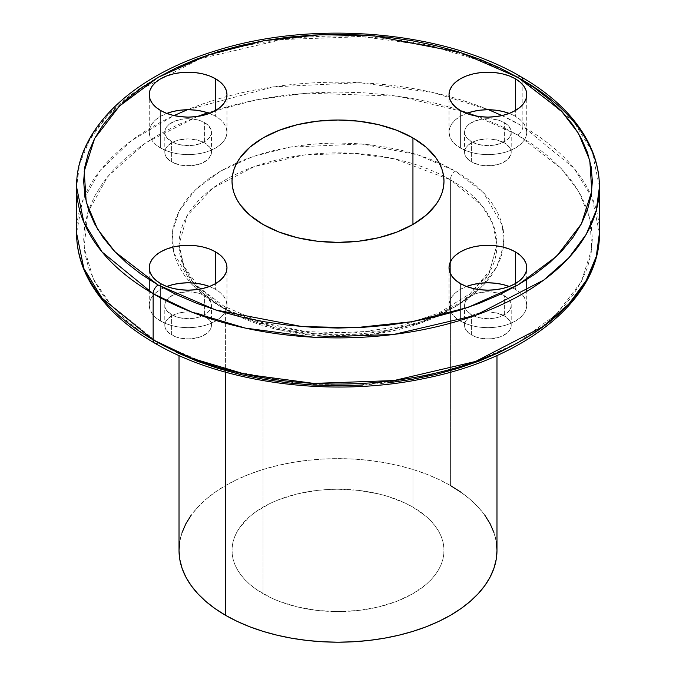 <?xml version="1.0" encoding="UTF-8"?>
<svg xmlns="http://www.w3.org/2000/svg" width="676" height="676" viewBox="0 0 676 676"><rect width="100%" height="100%" fill="white"/><g stroke="black" fill="none" stroke-linecap="round" stroke-linejoin="round"><path stroke-width="0.51" stroke-dasharray="3.38 2.54" d="M599.426 186.965L592.142 151.593L573.899 121.917L522.852 80.241A7.064 4.081 120 0 0 521.39 77.005M154.61 343.078A7.064 4.081 120 0 0 158.142 342.732L215.695 367.651L302.028 384.264L355.246 385.404L412.056 379.38L468.054 365.099L517.858 342.732L556.601 313.977L581.343 281.647L591.779 248.844L589.802 218.12L578.487 191.054L561.029 168.273L517.858 135.048A7.064 4.081 120 0 0 522.852 126.395L573.899 168.071L592.142 197.747L599.426 233.119A261.426 150.934 0 0 0 522.852 126.395L522.852 80.241L522.852 126.395A261.426 150.934 0 0 0 237.96 93.677A261.426 150.934 0 0 0 76.574 233.119L82.185 202.014L100.234 170.369L131.321 140.692L174.019 115.571M220.587 306.676A7.064 4.081 -60 0 1 224.128 306.321A7.064 4.081 -60 0 1 225.59 309.557L194.544 284.216L183.45 266.167L179.022 244.661L187.049 215.855L212.822 188.08L254.337 166.609L303.997 154.998L352.728 153.266L394.353 158.835L450.41 179.757A7.064 4.081 -60 0 1 455.413 171.104L417.836 154.838L361.483 143.988L289.658 147.182L253.103 156.502L220.587 171.104L195.305 189.871L179.157 210.98L172.338 232.392L173.631 252.444L192.415 284.985L220.587 306.676L209.644 299.705L199.944 292.15L191.561 284.081L184.599 275.571L179.106 266.716L175.152 257.59L172.76 248.286L171.957 238.89L172.76 229.494L175.152 220.19L179.106 211.064L184.599 202.2L191.561 193.699L199.944 185.63L209.644 178.075L220.587 171.104L232.662 164.783L245.751 159.181L259.728 154.348L274.456 150.326L289.801 147.157L305.611 144.867L321.725 143.489L338 143.025L354.275 143.489L370.389 144.867L386.199 147.157L401.544 150.326L416.272 154.348L430.249 159.181L443.338 164.783L455.413 171.104L466.355 178.075L476.056 185.63L484.438 193.699L491.401 202.2L496.894 211.064L500.848 220.19L503.24 229.494L504.042 238.89L503.24 248.286L500.848 257.59L496.894 266.716L491.401 275.571L484.438 284.081L476.056 292.15L466.355 299.705L455.413 306.676L443.338 312.988L430.249 318.599L416.272 323.432L401.544 327.454L386.199 330.623L370.389 332.913L354.275 334.29L338 334.755L321.725 334.29L305.611 332.913L289.801 330.623L274.456 327.454L259.728 323.432L245.751 318.599L232.662 312.988L220.587 306.676L258.164 322.942L314.517 333.783L386.342 330.598L422.897 321.277L455.413 306.676L480.695 287.9L496.843 266.8L503.662 245.388L502.369 225.328L483.585 192.795L455.413 171.104A7.064 4.081 120 0 0 450.41 179.757A158.978 91.784 180 0 1 496.978 244.661A158.978 91.784 180 0 1 398.84 329.457A158.978 91.784 180 0 1 225.59 309.557L225.59 372.197L225.59 309.557A158.978 91.784 180 0 1 179.022 244.661A158.978 91.784 180 0 1 277.16 159.857A158.978 91.784 180 0 1 450.41 179.757L450.41 261.781L450.41 179.757L481.456 205.098L492.55 223.148L496.978 244.661L488.951 273.459L463.178 301.234L421.663 322.705L372.003 334.316L323.272 336.048L281.647 330.48L225.59 309.557A7.064 4.081 120 0 0 224.128 306.321A7.064 4.081 120 0 0 220.587 306.676M515.365 116.297A38.862 22.435 0 0 0 509.222 113.416L515.365 116.297L515.365 110.526L515.365 116.297L520.199 119.694L523.782 123.573L525.996 127.789L526.748 132.158A38.862 22.435 0 0 0 515.365 116.297M526.748 132.158A38.862 22.435 0 0 1 502.758 152.894A38.862 22.435 0 0 1 460.407 148.027L455.573 144.63L451.982 140.752L449.768 136.535L449.025 132.158L449.768 127.789L451.982 123.573L455.573 119.694L460.407 116.297L466.541 113.416A38.862 22.435 0 0 0 449.025 132.158A38.862 22.435 0 0 0 460.407 148.027L460.407 110.526L460.407 148.027L466.296 150.816L473.014 152.894L480.298 154.17L487.886 154.601L495.466 154.17L502.758 152.894L509.476 150.816L515.365 148.027L520.199 144.63L523.782 140.752L525.996 136.535L526.748 132.158L526.748 94.665M215.593 116.297A38.862 22.435 0 0 0 209.459 113.416L215.593 116.297L215.593 110.526L215.593 116.297L220.427 119.694L224.018 123.573L226.232 127.789L226.975 132.158A38.862 22.435 0 0 0 215.593 116.297M226.975 132.158A38.862 22.435 0 0 1 202.986 152.894A38.862 22.435 0 0 1 160.635 148.027L155.801 144.63L152.218 140.752L150.004 136.535L149.252 132.158L150.004 127.789L152.218 123.573L155.801 119.694L160.635 116.297L166.778 113.416A38.862 22.435 0 0 0 149.252 132.158A38.862 22.435 0 0 0 160.635 148.027L160.635 110.526L160.635 148.027L166.524 150.816L173.242 152.894L180.534 154.17L188.114 154.601L195.702 154.17L202.986 152.894L209.704 150.816L215.593 148.027L220.427 144.63L224.018 140.752L226.232 136.535L226.975 132.158L226.975 94.665M215.593 289.37A38.862 22.435 0 0 0 209.459 286.48L215.593 289.37L215.593 283.599L215.593 289.37L220.427 292.767L224.018 296.646L226.232 300.854L226.975 305.231A38.862 22.435 0 0 0 215.593 289.37M226.975 305.231A38.862 22.435 0 0 1 202.986 325.959A38.862 22.435 0 0 1 160.635 321.092L155.801 317.695L152.218 313.816L150.004 309.608L149.252 305.231L150.004 300.854L152.218 296.646L155.801 292.767L160.635 289.37L166.778 286.48A38.862 22.435 0 0 0 149.252 305.231A38.862 22.435 0 0 0 160.635 321.092L160.635 283.599L160.635 321.092L166.524 323.889L173.242 325.959L180.534 327.235L188.114 327.666L195.702 327.235L202.986 325.959L209.704 323.889L215.593 321.092L220.427 317.695L224.018 313.816L226.232 309.608L226.975 305.231L226.975 267.73M515.365 289.37A38.862 22.435 0 0 0 509.222 286.48L515.365 289.37L515.365 283.599L515.365 289.37L520.199 292.767L523.782 296.646L525.996 300.854L526.748 305.231A38.862 22.435 0 0 0 515.365 289.37M526.748 305.231A38.862 22.435 0 0 1 502.758 325.959A38.862 22.435 0 0 1 460.407 321.092L455.573 317.695L451.982 313.816L449.768 309.608L449.025 305.231L449.768 300.854L451.982 296.646L455.573 292.767L460.407 289.37L466.541 286.48A38.862 22.435 0 0 0 449.025 305.231A38.862 22.435 0 0 0 460.407 321.092L460.407 283.599L460.407 321.092L466.296 323.889L473.014 325.959L480.298 327.235L487.886 327.666L495.466 327.235L502.758 325.959L509.476 323.889L515.365 321.092L520.199 317.695L523.782 313.816L525.996 309.608L526.748 305.231L526.748 291.398M496.978 550.416A158.978 91.784 0 0 0 450.41 485.512L450.41 261.789L450.41 485.512A158.978 91.784 0 0 0 277.16 465.62A158.978 91.784 0 0 0 179.022 550.416M412.943 507.152A105.98 61.186 0 0 0 297.44 493.886A105.98 61.186 0 0 0 232.02 550.416A105.98 61.186 0 0 0 263.057 593.68L263.057 224.466L263.057 593.68A105.98 61.186 0 0 0 378.56 606.947A105.98 61.186 0 0 0 443.98 550.416A105.98 61.186 0 0 0 412.943 507.152L412.943 224.466L412.943 507.152L426.125 516.422L431.465 521.576L435.919 527.001L439.417 532.654L441.943 538.476L443.473 544.417L443.98 550.416L443.473 556.416L441.943 562.356L439.417 568.178L435.919 573.831L431.465 579.264L426.125 584.41L412.943 593.68L396.88 601.294L378.56 606.947L358.677 610.428L338 611.603L317.323 610.428L297.44 606.947L279.12 601.294L270.763 597.719L256.077 589.235L249.875 584.41L244.535 579.264L240.081 573.831L236.583 568.178L234.057 562.356L232.527 556.416L232.02 550.416L232.527 544.417L234.057 538.476L236.583 532.654L240.081 527.001L249.875 516.422L256.077 511.597L270.763 503.113L279.12 499.539L297.44 493.886L317.323 490.404L327.615 489.525L338 489.23L358.677 490.404L378.56 493.886L387.956 496.454L405.237 503.113L412.943 507.152M504.372 315.903A23.314 13.461 0 0 0 478.963 312.988A23.314 13.461 0 0 0 464.564 325.426A23.314 13.461 0 0 0 471.4 334.941L471.4 314.746A23.314 13.461 180 0 1 464.564 305.231A23.314 13.461 180 0 1 478.963 292.793A23.314 13.461 180 0 1 504.372 295.716L504.372 315.903L504.372 295.716A23.314 13.461 180 0 1 511.2 305.231A23.314 13.461 180 0 1 496.809 317.669A23.314 13.461 180 0 1 471.4 314.746L471.4 334.941A23.314 13.461 0 0 0 496.809 337.856A23.314 13.461 0 0 0 511.2 325.426A23.314 13.461 0 0 0 504.372 315.903L509.425 320.272L510.752 322.798L511.2 325.426L510.752 328.046L509.425 330.572L507.27 332.905L500.84 336.614L492.432 338.625L487.886 338.887L478.963 337.856L474.932 336.614L468.493 332.905L465.012 328.046L464.564 325.426L465.012 322.798L466.339 320.272L468.493 317.94L474.932 314.23L483.332 312.219L487.886 311.957L496.809 312.988L504.372 315.903M204.6 315.903A23.314 13.461 0 0 0 179.191 312.988A23.314 13.461 0 0 0 164.8 325.426A23.314 13.461 0 0 0 171.628 334.941L171.628 314.746A23.314 13.461 180 0 1 164.8 305.231A23.314 13.461 180 0 1 179.191 292.793A23.314 13.461 180 0 1 204.6 295.716L204.6 315.903L204.6 295.716A23.314 13.461 180 0 1 211.436 305.231A23.314 13.461 180 0 1 197.037 317.669A23.314 13.461 180 0 1 171.628 314.746L171.628 334.941A23.314 13.461 0 0 0 197.037 337.856A23.314 13.461 0 0 0 211.436 325.426A23.314 13.461 0 0 0 204.6 315.903L209.661 320.272L210.988 322.798L211.436 325.426L210.988 328.046L209.661 330.572L207.507 332.905L201.068 336.614L192.668 338.625L188.114 338.887L179.191 337.856L175.16 336.614L168.73 332.905L165.248 328.046L164.8 325.426L165.248 322.798L166.575 320.272L168.73 317.94L175.16 314.23L183.568 312.219L188.114 311.957L197.037 312.988L204.6 315.903M204.6 142.839A23.314 13.461 0 0 0 179.191 139.915A23.314 13.461 0 0 0 164.8 152.353A23.314 13.461 0 0 0 171.628 161.877L171.628 141.681A23.314 13.461 180 0 1 164.8 132.158A23.314 13.461 180 0 1 179.191 119.728A23.314 13.461 180 0 1 204.6 122.643L204.6 142.839L204.6 122.643A23.314 13.461 180 0 1 211.436 132.158A23.314 13.461 180 0 1 197.037 144.596A23.314 13.461 180 0 1 171.628 141.681L171.628 161.877A23.314 13.461 0 0 0 197.037 164.792A23.314 13.461 0 0 0 211.436 152.353A23.314 13.461 0 0 0 204.6 142.839L209.661 147.199L210.988 149.726L211.436 152.353L210.988 154.981L207.507 159.832L201.068 163.55L192.668 165.561L183.568 165.561L179.191 164.792L171.628 161.877L166.575 157.508L165.248 154.981L164.8 152.353L165.248 149.726L166.575 147.199L168.73 144.875L175.16 141.157L179.191 139.915L188.114 138.893L197.037 139.915L204.6 142.839M504.372 142.839A23.314 13.461 0 0 0 478.963 139.915A23.314 13.461 0 0 0 464.564 152.353A23.314 13.461 0 0 0 471.4 161.877L471.4 141.681A23.314 13.461 180 0 1 464.564 132.158A23.314 13.461 180 0 1 478.963 119.728A23.314 13.461 180 0 1 504.372 122.643L504.372 142.839L504.372 122.643A23.314 13.461 180 0 1 511.2 132.158A23.314 13.461 180 0 1 496.809 144.596A23.314 13.461 180 0 1 471.4 141.681L471.4 161.877A23.314 13.461 0 0 0 496.809 164.792A23.314 13.461 0 0 0 511.2 152.353A23.314 13.461 0 0 0 504.372 142.839L509.425 147.199L510.752 149.726L511.2 152.353L510.752 154.981L507.27 159.832L500.84 163.55L492.432 165.561L483.332 165.561L478.963 164.792L471.4 161.877L466.339 157.508L465.012 154.981L464.564 152.353L465.012 149.726L466.339 147.199L468.493 144.875L474.932 141.157L478.963 139.915L487.886 138.893L496.809 139.915L504.372 142.839M76.574 186.965A261.426 150.934 180 0 1 237.96 47.523A261.426 150.934 180 0 1 522.852 80.241L483.898 61.727L430.671 45.833L362.218 36.681L282.086 39.529L200.417 58.626L132.158 93.922L107.273 116.002L89.773 139.611L79.726 163.6L76.574 186.965M517.858 342.732L534.623 332.051L549.495 320.475L562.322 308.112L572.995 295.091L581.411 281.52L587.469 267.535L591.137 253.28L592.362 238.89L591.137 224.491L587.469 210.236L581.411 196.26L572.995 182.689L562.322 169.659L549.495 157.297L534.623 145.729L517.858 135.048L499.361 125.373L479.318 116.787L457.905 109.377L435.336 103.217L411.836 98.358L387.627 94.86L362.928 92.739L338 92.037L313.072 92.739L288.373 94.86L264.164 98.358L240.664 103.217L218.095 109.377L196.682 116.787L176.639 125.373L158.142 135.048L141.377 145.729L126.505 157.297L113.678 169.659L103.005 182.689L94.589 196.26L88.531 210.236L84.863 224.491L83.638 238.89L84.863 253.28L88.531 267.535L94.589 281.52L103.005 295.091L113.678 308.112L126.505 320.475L141.377 332.051L158.142 342.732L176.639 352.407M362.928 385.033L387.627 382.92M450.41 485.512L438.851 479.47L426.319 474.104L412.943 469.474L398.84 465.62L384.145 462.587L369.011 460.398L353.582 459.072L338 458.632L322.418 459.072L306.988 460.398L291.855 462.587L277.16 465.62L263.057 469.474L249.681 474.104L237.149 479.47L225.59 485.512L215.112 492.187L205.817 499.42L197.798 507.152L191.122 515.289M182.081 532.511L179.791 541.417M496.209 541.417L493.919 532.511M484.878 515.289L478.202 507.152L470.183 499.42L460.888 492.187M471.4 314.746L466.339 310.385L465.012 307.859L464.564 305.231L465.012 302.603L468.493 297.753L474.932 294.035L478.963 292.793L487.886 291.77L496.809 292.793L500.84 294.035L507.27 297.753L510.752 302.603L511.2 305.231L510.752 307.859L509.425 310.385L507.27 312.709L500.84 316.427L496.809 317.669L487.886 318.692L478.963 317.669L471.4 314.746M171.628 314.746L166.575 310.385L165.248 307.859L164.8 305.231L165.248 302.603L168.73 297.753L175.16 294.035L179.191 292.793L188.114 291.77L197.037 292.793L201.068 294.035L207.507 297.753L210.988 302.603L211.436 305.231L210.988 307.859L209.661 310.385L207.507 312.709L201.068 316.427L197.037 317.669L188.114 318.692L179.191 317.669L171.628 314.746M171.628 141.681L166.575 137.312L165.248 134.786L164.8 132.158L165.248 129.538L166.575 127.012L168.73 124.68L175.16 120.97L183.568 118.959L188.114 118.697L197.037 119.728L201.068 120.97L207.507 124.68L210.988 129.538L211.436 132.158L210.988 134.786L209.661 137.312L207.507 139.645L201.068 143.354L192.668 145.365L188.114 145.627L179.191 144.596L171.628 141.681M471.4 141.681L466.339 137.312L465.012 134.786L464.564 132.158L465.012 129.538L466.339 127.012L468.493 124.68L474.932 120.97L483.332 118.959L487.886 118.697L496.809 119.728L500.84 120.97L507.27 124.68L510.752 129.538L511.2 132.158L510.752 134.786L509.425 137.312L507.27 139.645L500.84 143.354L492.432 145.365L487.886 145.627L478.963 144.596L471.4 141.681M501.981 115.571L522.852 126.395A7.064 4.081 -60 0 1 517.858 135.048L468.95 112.993L398.189 96.203L306.524 93.161L256.534 99.769L207.676 112.774M197.645 116.416L145.399 142.966L107.873 176.326L87.77 212.517L84.094 247.644L93.305 278.977L111.101 305.256L158.142 342.732M187.438 109.732L273.619 86.832L359.708 82.709L432.801 92.46L488.562 109.732M496.978 355.517L496.978 244.661L489.914 270.527L470.04 293.756L438.521 313.208L398.13 326.761L352.483 333.082L305.569 331.561L261.485 322.351L224.128 306.321L199.183 287.579L183.965 266.361L179.022 244.661L179.022 355.517M449.025 132.158L449.025 94.665M149.252 132.158L149.252 94.665M149.252 305.231L149.252 291.398M149.252 279.644L149.252 267.73M449.025 305.231L449.025 267.73M232.02 550.416L232.02 181.202M464.564 325.426L464.564 305.231M164.8 325.426L164.8 305.231M164.8 152.353L164.8 132.158M464.564 152.353L464.564 132.158M511.2 152.353L511.2 132.158M211.436 152.353L211.436 132.158M211.436 325.426L211.436 305.231M511.2 325.426L511.2 305.231M443.98 550.416L443.98 181.202M526.748 279.644L526.748 267.73"/><path stroke-width="1.01" d="M153.148 293.697L192.102 312.211L245.329 328.097L313.782 337.248L393.914 334.409L475.583 315.312L543.842 280.008L568.727 257.928L586.227 234.327L596.274 210.337L599.426 186.965A261.426 150.934 180 0 1 438.04 326.407A261.426 150.934 180 0 1 153.148 293.697L153.148 339.842A7.064 4.081 120 0 0 154.61 343.078A7.064 4.081 -60 0 1 153.148 339.842A261.426 150.934 0 0 0 438.04 372.56A261.426 150.934 0 0 0 599.426 233.119L596.274 256.483L586.227 280.481L568.727 304.082L543.842 326.162L475.583 361.457L393.914 380.563L313.782 383.402L245.329 374.25L192.102 358.356L153.148 339.842L153.148 293.697A261.426 150.934 180 0 1 76.574 186.965L83.858 222.345L102.101 252.013L153.148 293.697A7.064 4.081 -60 0 1 158.142 285.035A7.064 4.081 120 0 0 153.148 293.697M521.39 77.005A7.064 4.081 120 0 0 517.858 77.36L561.029 110.585L578.487 133.358L589.802 160.432L591.779 191.156L581.343 223.959L556.601 256.28L517.858 285.035L468.054 307.403L412.056 321.691L355.246 327.716L302.028 326.576L215.695 309.963L158.142 285.035L176.639 294.719L196.682 303.304L218.095 310.715L240.664 316.875L264.164 321.725L288.373 325.232L313.072 327.345L338 328.054L362.928 327.345L387.627 325.232L411.836 321.725L435.336 316.875L457.905 310.715L479.318 303.304L499.361 294.719L517.858 285.035L534.623 274.363L549.495 262.787L562.322 250.424L572.995 237.394L581.411 223.824L587.469 209.847L591.137 195.592L592.362 181.202L591.137 166.803L587.469 152.548L581.411 138.572L572.995 125.001L562.322 111.971L549.495 99.609L534.623 88.032L517.858 77.36L499.361 67.676L479.318 59.091L457.905 51.68L435.336 45.52L411.836 40.67L387.627 37.163L362.928 35.051L338 34.341L313.072 35.051L288.373 37.163L264.164 40.67L240.664 45.52L218.095 51.68L196.682 59.091L176.639 67.676L158.142 77.36L141.377 88.032L126.505 99.609L113.678 111.971L103.005 125.001L94.589 138.572L88.531 152.548L84.863 166.803L83.638 181.202L84.863 195.592L88.531 209.847L94.589 223.824L103.005 237.394L113.678 250.424L126.505 262.787L141.377 274.363L158.142 285.035L114.971 251.81L97.513 229.037L86.198 201.963L84.221 171.239L94.657 138.436L119.399 106.115L158.142 77.36L207.946 54.993L263.944 40.704L320.754 34.679L373.972 35.82L460.305 52.432L517.858 77.36A7.064 4.081 -60 0 1 521.39 77.005A7.064 4.081 -60 0 1 522.852 80.241A261.426 150.934 180 0 1 599.426 186.965C599.392 171.814 595.75 157.06 588.517 142.704C575.369 117.218 553.002 95.316 521.39 77.005C443.169 30.53 312.819 19.553 215.306 50.92C132.234 76.16 75.923 129.538 76.574 186.965L76.574 233.119A261.426 150.934 0 0 0 153.148 339.842L102.101 298.167L83.858 268.499L76.574 233.119C76.608 248.092 80.165 262.677 87.238 276.881C100.327 302.578 122.787 324.641 154.61 343.078A7.064 4.081 -60 0 0 158.142 342.732M509.222 113.416A38.862 22.435 0 0 0 466.541 113.416M515.365 78.796L515.365 110.526L509.476 113.314L502.758 115.393L495.466 116.669L487.886 117.1L480.298 116.669L473.014 115.393L466.296 113.314L460.407 110.526A38.862 22.435 180 0 1 449.025 94.665A38.862 22.435 180 0 1 473.014 73.938A38.862 22.435 180 0 1 515.365 78.796L520.199 82.202L523.782 86.08L525.996 90.288L526.748 94.665L525.996 99.042L523.782 103.251L520.199 107.129L515.365 110.526L515.365 78.796A38.862 22.435 180 0 1 526.748 94.665A38.862 22.435 180 0 1 502.758 115.393A38.862 22.435 180 0 1 460.407 110.526L455.573 107.129L451.982 103.251L449.768 99.042L449.025 94.665L449.768 90.288L451.982 86.08L455.573 82.202L460.407 78.796L466.296 76.008L473.014 73.938L480.298 72.662L487.886 72.231L495.466 72.662L502.758 73.938L509.476 76.008L515.365 78.796M209.459 113.416A38.862 22.435 0 0 0 166.778 113.416M215.593 78.796L215.593 110.526L209.704 113.314L202.986 115.393L195.702 116.669L188.114 117.1L180.534 116.669L173.242 115.393L166.524 113.314L160.635 110.526A38.862 22.435 180 0 1 149.252 94.665A38.862 22.435 180 0 1 173.242 73.938A38.862 22.435 180 0 1 215.593 78.796L220.427 82.202L224.018 86.08L226.232 90.288L226.975 94.665L226.232 99.042L224.018 103.251L220.427 107.129L215.593 110.526L215.593 78.796A38.862 22.435 180 0 1 226.975 94.665A38.862 22.435 180 0 1 202.986 115.393A38.862 22.435 180 0 1 160.635 110.526L155.801 107.129L152.218 103.251L150.004 99.042L149.252 94.665L150.004 90.288L152.218 86.08L155.801 82.202L160.635 78.796L166.524 76.008L173.242 73.938L180.534 72.662L188.114 72.231L195.702 72.662L202.986 73.938L209.704 76.008L215.593 78.796M209.459 286.48A38.862 22.435 0 0 0 166.778 286.48M215.593 251.869L215.593 283.599L209.704 286.387L202.986 288.458L195.702 289.734L188.114 290.165L180.534 289.734L173.242 288.458L166.524 286.387L160.635 283.599A38.862 22.435 180 0 1 149.252 267.73A38.862 22.435 180 0 1 173.242 247.002A38.862 22.435 180 0 1 215.593 251.869L220.427 255.266L224.018 259.145L226.232 263.353L226.975 267.73L226.232 272.107L224.018 276.315L220.427 280.194L215.593 283.599L215.593 251.869A38.862 22.435 180 0 1 226.975 267.73A38.862 22.435 180 0 1 202.986 288.458A38.862 22.435 180 0 1 160.635 283.599L155.801 280.194L152.218 276.315L150.004 272.107L149.252 267.73L150.004 263.353L152.218 259.145L155.801 255.266L160.635 251.869L166.524 249.081L173.242 247.002L180.534 245.726L188.114 245.295L195.702 245.726L202.986 247.002L209.704 249.081L215.593 251.869M509.222 286.48A38.862 22.435 0 0 0 466.541 286.48M515.365 251.869L515.365 283.599L509.476 286.387L502.758 288.458L495.466 289.734L487.886 290.165L480.298 289.734L473.014 288.458L466.296 286.387L460.407 283.599A38.862 22.435 180 0 1 449.025 267.73A38.862 22.435 180 0 1 473.014 247.002A38.862 22.435 180 0 1 515.365 251.869L520.199 255.266L523.782 259.145L525.996 263.353L526.748 267.73L525.996 272.107L523.782 276.315L520.199 280.194L515.365 283.599L515.365 251.869A38.862 22.435 180 0 1 526.748 267.73A38.862 22.435 180 0 1 502.758 288.458A38.862 22.435 180 0 1 460.407 283.599L455.573 280.194L451.982 276.315L449.768 272.107L449.025 267.73L449.768 263.353L451.982 259.145L455.573 255.266L460.407 251.869L466.296 249.081L473.014 247.002L480.298 245.726L487.886 245.295L495.466 245.726L502.758 247.002L509.476 249.081L515.365 251.869M179.791 541.417L179.022 550.416A158.978 91.784 0 0 0 225.59 615.321L225.59 372.197L225.59 615.321A158.978 91.784 0 0 0 398.84 635.212A158.978 91.784 0 0 0 496.978 550.416L496.209 541.417M412.943 137.929L412.943 224.466L396.88 232.071L378.56 237.732L358.677 241.214L338 242.388L317.323 241.214L297.44 237.732L279.12 232.071L263.057 224.466A105.98 61.186 180 0 1 232.02 181.202A105.98 61.186 180 0 1 297.44 124.663A105.98 61.186 180 0 1 412.943 137.929L426.125 147.199L435.919 157.778L439.417 163.431L441.943 169.262L443.473 175.202L443.98 181.202L443.473 187.193L441.943 193.133L439.417 198.964L435.919 204.617L426.125 215.196L412.943 224.466L412.943 137.929A105.98 61.186 180 0 1 443.98 181.202A105.98 61.186 180 0 1 378.56 237.732A105.98 61.186 180 0 1 263.057 224.466L249.875 215.196L240.081 204.617L236.583 198.964L234.057 193.133L232.527 187.193L232.02 181.202L232.527 175.202L234.057 169.262L236.583 163.431L240.081 157.778L249.875 147.199L263.057 137.929L279.12 130.324L297.44 124.663L317.323 121.181L338 120.007L358.677 121.181L378.56 124.663L396.88 130.324L412.943 137.929M176.639 352.407L196.682 360.992L218.095 368.403L240.664 374.563L264.164 379.422L288.373 382.92L313.072 385.033L338 385.743L362.928 385.033M387.627 382.92L411.836 379.422L435.336 374.563L457.905 368.403L479.318 360.992L499.361 352.407L517.858 342.732M191.122 515.289L185.866 523.773L182.081 532.511M179.022 355.517L179.022 550.416L179.791 559.415L182.081 568.322L185.866 577.059L191.122 585.543L197.798 593.68L205.817 601.412L215.112 608.645L225.59 615.321L237.149 621.362L249.681 626.728L263.057 631.359L277.16 635.212L291.855 638.245L306.988 640.434L322.418 641.761L338 642.2L353.582 641.761L369.011 640.434L384.145 638.245L398.84 635.212L412.943 631.359L426.319 626.728L438.851 621.362L450.41 615.321L460.888 608.645L470.183 601.412L478.202 593.68L484.878 585.543L490.134 577.059L493.919 568.322L496.209 559.415L496.978 550.416L496.978 355.517M493.919 532.511L490.134 523.773L484.878 515.289M460.888 492.187L450.41 485.512M509.476 286.573L502.758 284.503L495.466 283.227L487.886 282.796L480.298 283.227L473.014 284.503L466.296 286.573M209.704 286.573L202.986 284.503L195.702 283.227L188.114 282.796L180.534 283.227L173.242 284.503L166.524 286.573M209.704 113.509L202.986 111.43L195.702 110.154L188.114 109.723L180.534 110.154L173.242 111.43L166.524 113.509M509.476 113.509L502.758 111.43L495.466 110.154L487.886 109.723L480.298 110.154L473.014 111.43L466.296 113.509M207.676 112.774L197.645 116.416M174.019 115.571L187.438 109.732M488.562 109.732L501.981 115.571M599.426 186.965L599.426 233.119C600.482 298.741 526.376 358.238 425.086 378.315C333.141 397.919 223.697 383.791 154.61 343.078M149.252 291.398L149.252 279.644M526.748 291.398L526.748 279.644"/></g></svg>
